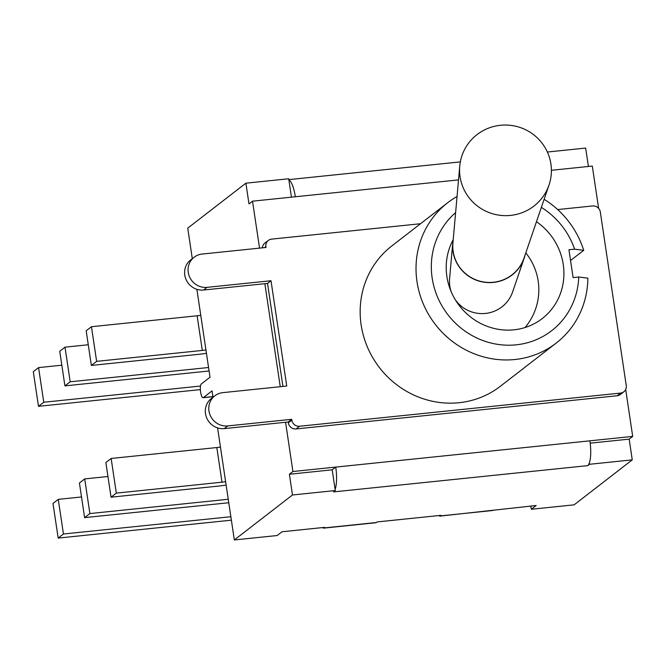 <?xml version="1.0" encoding="UTF-8"?>
<svg xmlns="http://www.w3.org/2000/svg" width="666" height="666" viewBox="0 0 666 666"><rect width="100%" height="100%" fill="white"/><g stroke="black" fill="none" stroke-linecap="round" stroke-linejoin="round"><path stroke-width="1" d="M81.518 496.961L58.267 499.358L52.989 503.438L58.167 538.086L231.377 520.179M230.861 516.708L63.445 534.007L58.267 499.358M63.445 534.007L58.167 538.086M84.707 478.912L79.429 482.992L84.607 517.632L89.885 513.561L84.707 478.912L107.959 476.515M228.771 502.738L84.607 517.632M89.885 513.561L228.247 499.259M226.132 485.081A35.206 5.611 -8.5 0 1 216.725 486.272L111.047 497.186L105.869 462.545L111.147 458.466L216.825 447.544L222.003 482.192A13.969 2.223 171.5 0 0 225.632 481.734M220.454 447.086A13.969 2.223 -8.5 0 1 216.825 447.544M111.047 497.186L116.317 493.115L111.147 458.466M116.317 493.115L222.003 482.192M200.508 386.047L43.748 402.247L38.478 406.327L200.374 389.602M61.83 365.201L38.578 367.607L33.3 371.686L38.478 406.327M38.578 367.607L43.748 402.247M208.558 367.507L70.188 381.801L64.918 385.88L209.082 370.987M88.262 344.755L65.01 347.161L59.74 351.24L64.918 385.88M65.01 347.161L70.188 381.801M205.936 349.983A13.969 2.223 -8.5 0 1 202.306 350.433L96.628 361.355L91.359 365.434L197.036 354.512A35.206 5.611 171.5 0 0 206.443 353.33M202.306 350.433L197.128 315.792L91.45 326.715L86.18 330.794L91.359 365.434M197.128 315.792A13.969 2.223 171.5 0 0 200.766 315.334M91.45 326.715L96.628 361.355M557.675 209.565L592.623 205.952A6.985 6.635 -127.7 0 1 600.332 212.079L626.256 385.572A6.985 6.635 -127.7 0 1 620.587 393.082L299.542 426.257A6.985 6.635 -127.7 0 1 291.833 420.129L291.708 419.314L227.772 425.924A17.041 16.184 -127.7 0 1 210.19 415.284A17.041 16.184 -127.7 0 1 214.86 395.795A17.041 16.184 -127.7 0 1 222.794 392.64L286.738 386.03L271.004 280.736L207.059 287.346A17.041 16.184 -127.7 0 1 189.477 276.706A17.041 16.184 -127.7 0 1 194.147 257.226L190.676 259.906A17.041 16.184 52.3 0 0 186.014 279.395A17.041 16.184 52.3 0 0 203.588 290.026L264.852 283.699L280.253 386.705M194.147 257.226A17.041 16.184 -127.7 0 1 202.081 254.062L266.025 247.461L265.9 246.636A6.985 6.635 -127.7 0 1 271.57 239.127L420.521 223.734M457.043 196.495A88.703 84.216 52.3 0 0 447.677 202.739L391.816 245.937A88.703 84.216 52.3 0 0 379.462 367.624A88.703 84.216 52.3 0 0 500.349 386.28L556.21 343.073A88.703 84.216 52.3 0 0 587.862 278.155L578.762 276.998A76.132 72.278 -127.7 0 1 473.892 336.53A76.132 72.278 -127.7 0 1 455.611 212.621M262.371 247.835A6.985 6.635 -127.7 0 1 264.852 243.107L268.323 240.426M623.842 391.791L620.371 394.472A6.985 6.635 -127.7 0 1 617.116 395.762L296.07 428.946A6.985 6.635 -127.7 0 1 288.361 422.81L288.245 421.994L291.708 419.314M214.86 395.795L211.388 398.484A17.041 16.184 52.3 0 0 206.718 417.965A17.041 16.184 52.3 0 0 224.3 428.604L285.564 422.269L292.923 471.511L289.385 474.25L332.192 469.821L335.289 490.559L292.482 494.98L289.385 474.25M288.245 421.994L285.564 422.269M282.925 386.43L267.532 283.425L271.004 280.736M267.532 283.425L264.852 283.699M541.366 207.384A76.132 72.278 -127.7 0 1 574.6 249.176L568.939 249.767L573.093 277.589L578.762 276.998M574.6 249.176L583.707 250.333A88.703 84.216 52.3 0 0 544.122 199.309M447.677 202.739A88.703 84.216 52.3 0 0 435.323 324.425A88.703 84.216 52.3 0 0 556.21 343.073M536.463 221.711A60.764 57.692 -127.7 0 1 542.241 318.556A60.764 57.692 -127.7 0 1 483.891 324.983A60.764 57.692 -127.7 0 1 446.878 276.507A60.764 57.692 -127.7 0 1 453.205 239.685M570.546 260.506L583.707 250.333M217.582 427.897L234.332 539.951L277.139 535.531L281.993 531.768L324.65 527.364L323.435 528.155L375.849 522.735L377.123 521.936L441.034 515.334L439.818 516.125L438.986 515.551M439.818 516.125L536.155 505.502L531.302 509.265L530.819 506.06M589.277 463.136A21.237 5.744 84.1 0 1 587.72 465.634L589.452 464.294L589.277 463.136A21.237 5.744 -95.9 0 0 589.893 440.825L632.7 436.397L625.69 389.493M288.861 179.92A21.237 5.744 84.1 0 1 295.329 196.761L252.522 201.182L248.984 203.921L245.887 183.183L288.694 178.763L291.442 197.161M323.435 528.155L322.602 527.572M332.192 469.821L335.731 467.082A21.237 5.744 84.1 0 1 335.115 489.402M589.893 440.825L292.923 471.511M252.522 201.182L259.54 248.127M551.398 170.296L592.299 166.067L598.626 208.4M590.209 443.156L629.162 439.135L632.7 436.397M587.72 465.634L333.558 491.899L335.289 490.559M547.369 152.031L585.664 148.077L588.411 166.475M629.162 439.135L632.259 459.865L589.452 464.294M531.302 509.265L574.109 504.836L632.259 459.865M213.003 397.236L212.054 390.875L203.38 397.585A6.985 1.89 84.1 0 1 203.072 397.71A6.985 1.89 84.1 0 1 200.541 391.533A6.985 1.89 84.1 0 1 201.34 383.941L210.015 377.231L196.878 289.319M192.291 258.658L187.737 228.155L245.887 183.183M234.332 539.951L292.482 494.98M512.187 215.21A45.946 45.28 -168 0 1 459.74 166.125A45.946 45.28 -168 0 1 514.876 126.049A45.946 45.28 -168 0 1 549 185.056A45.946 45.28 -168 0 1 512.187 215.21M549 185.056L524.025 258.083A36.605 36.072 -168 0 1 494.696 282.101A36.605 36.072 -168 0 1 452.922 243.007L459.74 166.125M455.369 299.875A32.426 31.96 12 0 0 486.605 313.295A32.426 31.96 12 0 0 512.587 292.024L524.175 258.142A36.763 36.23 -168 0 1 494.721 282.259A36.763 36.23 -168 0 1 452.755 242.99A36.763 36.23 -168 0 1 453.221 239.594M452.755 242.99L449.592 278.663A32.426 31.96 12 0 0 451.182 291.725M525.133 254.845A36.763 36.23 -168 0 1 524.175 258.142M264.66 247.602L265.9 246.636M291.833 420.129L288.361 422.81M296.07 428.946L299.542 426.257M620.587 393.082L617.116 395.762M224.3 428.604L227.772 425.924M203.588 290.026L207.059 287.346M492.74 510.506L440.268 515.925M376.357 522.527L323.892 527.955M295.329 196.761L458.516 179.895M212.904 396.595L203.38 397.585M460.314 161.896L288.819 179.62M203.072 397.71L212.92 396.695M525.049 327.53A58.675 58.675 0 0 0 525.799 252.897"/></g></svg>
